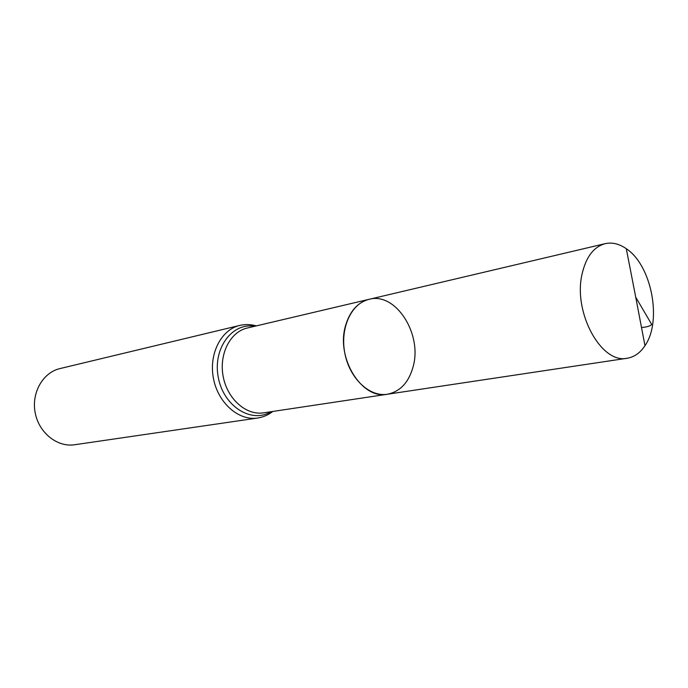 <?xml version="1.0" encoding="UTF-8"?>
<svg xmlns="http://www.w3.org/2000/svg" width="688" height="688" viewBox="0 0 688 688"><rect width="100%" height="100%" fill="white"/><g stroke="black" fill="none" stroke-linecap="round" stroke-linejoin="round"><path stroke-width="1.03" d="M413.196 366.42C408.878 382.33 400.261 391.61 387.353 394.25C369.499 397.191 349.556 378.409 344.826 353.211C339.863 328.064 351.396 303.21 369.069 299.314C395.531 291.815 422.406 333.766 413.196 366.42M257.596 418.037C238.702 421.047 218.053 402.987 213.461 378.512C208.627 354.088 221.097 329.655 239.751 325.424L59.968 368.579C42.897 372.483 31.227 392.848 35.2 412.852C38.941 432.89 57.336 447.467 74.639 444.749L257.596 418.037C263.194 417.177 268.26 414.976 272.792 411.458M387.353 394.25L263.59 412.834C246.313 415.655 227.41 399.083 223.204 376.637C218.775 354.234 230.17 331.831 247.259 328.03L369.069 299.314C357.691 302.385 349.857 311.157 345.557 325.648C335.701 357.855 361.871 399.831 387.353 394.25L627.232 358.233C601.501 364.296 573.009 312.756 582.022 274.306C585.935 257.045 593.649 246.829 605.165 243.664C612.182 242.124 619.234 243.81 626.295 248.721C651.622 265.241 662.346 320.935 644.974 345.686C640.236 352.867 634.319 357.046 627.232 358.233M626.295 248.721L635.729 297.182L651.691 324.418C650.332 326.035 646.935 327.067 641.508 327.522M254.526 326.31C232.019 322.242 212.506 348.833 218.32 377.574C223.6 406.419 251.593 423.868 270.977 411.725M239.751 325.424C245.281 324.143 250.802 324.306 256.306 325.897M369.069 299.314L605.165 243.664M635.729 297.182L644.974 345.686"/></g></svg>
